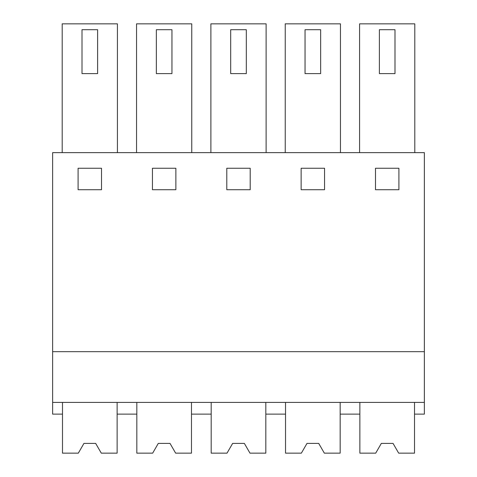 <?xml version="1.0" encoding="UTF-8"?>
<svg xmlns="http://www.w3.org/2000/svg" width="477" height="477" viewBox="0 0 477 477"><rect width="100%" height="100%" fill="white"/><g stroke="black" fill="none" stroke-linecap="round" stroke-linejoin="round"><path stroke-width="0.72" d="M52.631 402.415L52.631 414.125L62.487 414.125L62.487 402.415L62.487 453.15L78.317 453.15L83.952 443.395L95.662 443.395L101.291 453.15L117.127 453.15L117.127 402.415L117.127 414.125L136.833 414.125L136.833 402.415L136.833 453.15L152.664 453.15L158.298 443.395L170.009 443.395L175.637 453.15L191.474 453.15L191.474 402.415L191.474 414.125L211.18 414.125L211.18 402.415L211.18 453.15L227.01 453.15L232.645 443.395L244.355 443.395L249.99 453.15L265.82 453.15L265.82 402.415L265.82 414.125L285.526 414.125L285.526 402.415L285.526 453.15L301.363 453.15L306.991 443.395L318.702 443.395L324.336 453.15L340.167 453.15L340.167 402.415L340.167 414.125L359.873 414.125L359.873 402.415L359.873 453.15L375.709 453.15L381.338 443.395L393.048 443.395L398.683 453.15L414.513 453.15L414.513 402.415L414.513 414.125L424.369 414.125L424.369 402.415L52.631 402.415L52.631 152.64L424.369 152.64L424.369 402.415M52.631 351.68L424.369 351.68M78.097 189.715L101.512 189.715L101.512 168.25L78.097 168.25L78.097 189.715M250.21 189.715L250.21 168.25L226.79 168.25L226.79 189.715L250.21 189.715M175.864 189.715L175.864 168.25L152.443 168.25L152.443 189.715L175.864 189.715M324.557 168.25L301.136 168.25L301.136 189.715L324.557 189.715L324.557 168.25M398.903 168.25L375.488 168.25L375.488 189.715L398.903 189.715L398.903 168.25M117.42 152.64L117.42 23.85L62.195 23.85L62.195 152.64M210.888 152.64L210.888 23.85L266.112 23.85L266.112 152.64M136.541 152.64L136.541 23.85L191.766 23.85L191.766 152.64M285.234 152.64L285.234 23.85L340.459 23.85L340.459 152.64M359.58 152.64L359.58 23.85L414.805 23.85L414.805 152.64M97.612 73.607L82.002 73.607L82.002 29.705L97.612 29.705L97.612 73.607M246.305 73.607L230.695 73.607L230.695 29.705L246.305 29.705L246.305 73.607M171.958 73.607L156.349 73.607L156.349 29.705L171.958 29.705L171.958 73.607M320.651 73.607L305.041 73.607L305.041 29.705L320.651 29.705L320.651 73.607M394.998 73.607L379.388 73.607L379.388 29.705L394.998 29.705L394.998 73.607M101.291 453.15L98.536 448.374M78.317 453.15L81.078 448.374M175.637 453.15L172.883 448.374M152.664 453.15L155.424 448.374M249.99 453.15L247.229 448.374M227.01 453.15L229.771 448.374M324.336 453.15L321.576 448.374M301.363 453.15L304.117 448.374M398.683 453.15L395.922 448.374M375.709 453.15L378.464 448.374"/></g></svg>
